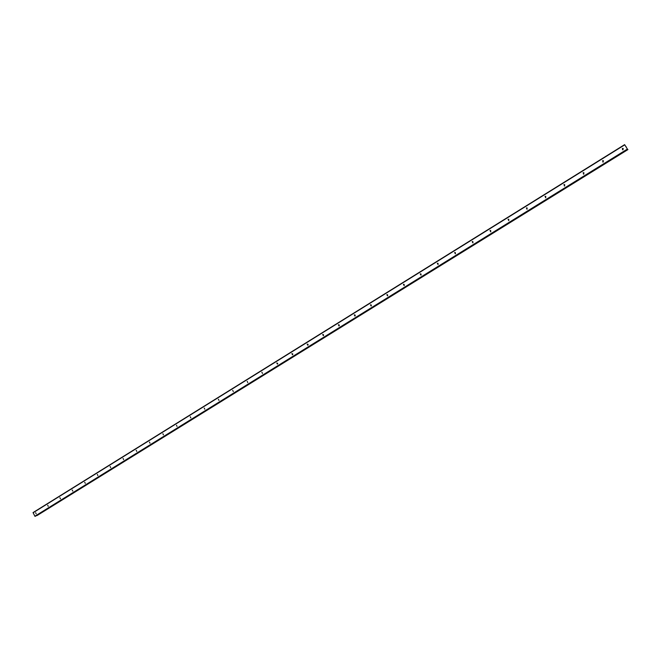 <?xml version="1.0" encoding="UTF-8"?>
<svg xmlns="http://www.w3.org/2000/svg" width="661" height="661" viewBox="0 0 661 661"><rect width="100%" height="100%" fill="white"/><g stroke="black" fill="none" stroke-linecap="round" stroke-linejoin="round"><path stroke-width="0.99" d="M35.669 512.738L36.181 513.828L35.669 512.738M47.708 505.26L48.228 506.351L47.708 505.26M59.895 497.692L60.465 498.766L59.895 497.692M72.223 490.041L72.801 491.115L72.223 490.041M84.707 482.282L85.286 483.365L84.707 482.282M97.341 474.441L97.878 475.556L97.341 474.441M110.123 466.492L110.718 467.591L110.123 466.492M123.07 458.453L123.615 459.585L123.07 458.453M136.174 450.315L136.777 451.422L136.174 450.315M149.452 442.077L149.997 443.217L149.452 442.077M162.887 433.732L163.441 434.88L162.887 433.732M176.495 425.279L177.049 426.436L176.495 425.279M190.269 416.719L190.831 417.884L190.269 416.719M204.224 408.052L204.794 409.217L204.224 408.052M218.361 399.269L218.998 400.417L218.361 399.269M232.68 390.378L233.325 391.527L232.68 390.378M247.189 381.364L247.768 382.562L247.189 381.364M261.888 372.242L262.467 373.44L261.888 372.242M276.777 362.988L277.438 364.161L276.777 362.988M291.873 353.618L292.534 354.792L291.873 353.618M307.158 344.117L307.828 345.298L307.158 344.117M322.659 334.491L323.336 335.681L322.659 334.491M338.374 324.733L338.961 325.98L338.374 324.733M354.296 314.843L354.891 316.098L354.296 314.843M370.441 304.82L371.135 306.026L370.441 304.82M386.809 294.657L387.511 295.872L386.809 294.657M403.4 284.346L404.111 285.569L403.4 284.346M420.231 273.894L420.95 275.125L420.231 273.894M437.301 263.293L438.028 264.532L437.301 263.293M454.619 252.535L455.346 253.783L454.619 252.535M472.177 241.629L472.912 242.884L472.177 241.629M490.702 230.532L490.71 231.846M489.991 230.565L490.735 231.829L489.991 230.565M508.788 219.303L508.73 220.658M508.069 219.336L508.821 220.609L508.069 219.336M526.553 207.876L527.139 207.926L527.015 209.297L526.412 207.951L527.024 209.297M545.796 196.367L545.565 197.771M545.019 196.391L545.788 197.672L545.019 196.391M564.725 184.65L564.378 186.063M563.907 184.659L564.692 185.948L563.907 184.659M583.952 172.761L583.456 174.174M583.085 172.752L583.87 174.05L583.085 172.752M603.476 160.706L602.948 160.83L602.824 162.085M602.551 160.656L603.344 161.97L602.551 160.656M623.315 148.485L622.662 148.593L622.464 149.807M622.307 148.386L623.116 149.7L622.307 148.386M624.62 144.643L33.075 512.572L34.859 516.224L627.603 149.411L624.62 144.643L627.603 149.411M37.041 515.555L627.917 149.601M626.281 147.039L625.893 146.502M626.182 146.973L625.851 146.436M472.871 241.595L472.937 242.876M455.305 252.51L455.412 253.741M437.995 263.268L438.127 264.45M420.925 273.877L421.09 275.009M404.102 284.346L404.276 285.42M387.511 294.666L387.701 295.682M371.151 304.845L371.35 305.803M355.015 314.892L355.221 315.784M339.11 324.799L339.308 325.625M323.411 334.582L323.609 335.334M307.935 344.241L308.109 344.902M292.666 353.775L292.823 354.337M277.595 363.195L277.727 363.633M33.05 512.796L624.728 144.85M35.066 516.357L627.504 149.353M34.859 516.224L627.339 149.113M36.818 515.563L627.851 149.51M36.785 515.522L627.818 149.452M627.743 149.353L36.669 515.481L627.76 149.369M35.504 516.175L627.595 149.411M472.731 241.546L472.301 241.571M490.602 230.491L490.123 230.499M508.747 219.287L508.21 219.27M545.713 196.391L545.176 196.317M564.568 184.683L564.073 184.576M583.704 172.802L583.258 172.67"/></g></svg>
